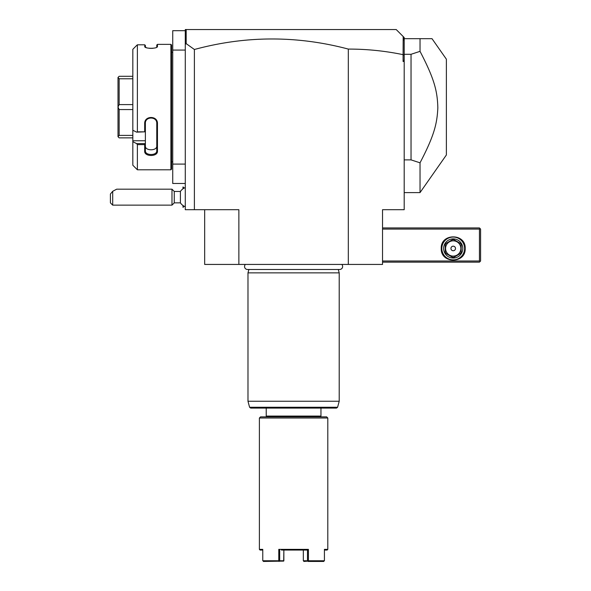 <?xml version="1.0" encoding="UTF-8"?>
<svg xmlns="http://www.w3.org/2000/svg" width="591" height="591" viewBox="0 0 591 591"><rect width="100%" height="100%" fill="white"/><g stroke="black" fill="none" stroke-linecap="round" stroke-linejoin="round"><path stroke-width="0.89" d="M238.867 264.428L238.867 209.702L194.395 209.702L194.395 49.489C245.671 35.608 296.978 35.467 348.321 49.083C366.76 49.053 385.014 50.915 403.092 54.66L403.092 61.479L404.192 61.479L404.192 209.702L382.532 209.702L382.532 264.428L204.663 264.428L204.663 209.702M348.321 49.083L348.321 264.428M194.395 209.702L185.279 209.702L185.279 50.072L172.735 50.072L172.735 30.688L185.279 30.688M194.395 49.489L186.18 43.631L185.279 44.303L185.279 50.072M185.279 164.091L172.735 164.091L172.735 50.072M185.279 183.476L172.735 183.476L172.735 164.091M171.597 52.355L172.735 52.355M171.597 161.816L172.735 161.816M170.91 44.369L170.91 169.794L137.385 169.794L170.91 169.794L171.597 169.107L171.597 45.056L170.91 44.369L157.457 44.369L157.457 46.43L156.77 47.095L156.77 45.056L157.457 44.369M157.147 46.97L157.457 46.43C157.812 48.905 144.322 48.905 144.684 46.43L146.361 47.686M149.479 48.322L150.579 48.388M151.436 48.388L152.855 48.307M132.827 49.312L136.624 45.485L132.827 49.312L132.827 130.242L136.624 132.155L137.385 131.83L137.385 44.805L136.624 45.485M144.994 46.97L144.684 44.805L137.385 44.805M137.385 131.83L144.684 131.83L144.684 123.6C144.322 115.467 157.819 115.459 157.457 123.6L157.457 151.215C157.819 156.888 144.322 156.881 144.684 151.215L144.684 144.61L137.385 144.61L136.624 143.606L132.827 141.7L136.624 143.606L145.371 143.606L144.684 144.61M132.827 130.242L132.827 165.236L137.385 169.794L137.385 144.61M145.408 47.265L145.371 45.418L144.684 44.805M136.624 132.155L144.684 131.83M145.371 132.118L145.371 123.423C144.994 116.257 157.14 116.257 156.77 123.423L156.77 150.735C157.14 155.765 144.994 155.765 145.371 150.735L145.371 143.709M144.684 123.6L145.371 123.423L145.371 122.352M157.457 123.6L156.77 123.423M157.457 151.215L156.77 150.735L156.77 145.999M144.684 151.215L145.371 150.735M132.827 140.747L145.371 140.747L145.371 143.606M145.371 132.155L145.371 140.747M145.371 145.992C145.002 151.052 157.14 151.052 156.77 145.992L156.77 150.735M132.827 76.298L119.146 76.298L118.008 77.436L119.146 78.78L132.827 78.78M132.827 104.6L119.146 104.6L119.146 78.78M119.146 104.6L118.008 107.037L119.146 109.564L132.827 109.564M132.827 135.391L119.146 135.391L119.146 109.564M119.146 135.391L118.008 136.684L119.146 137.866L132.827 137.866M118.008 107.037L118.008 77.48M118.008 136.684L118.008 107.126M185.279 32.04L185.279 29.55L186.416 29.55L185.53 30.437L185.279 32.04L185.279 44.303M186.416 29.55L396.214 29.55L403.18 36.516L403.092 54.66M186.18 43.631L186.18 29.786M403.18 36.516L404.192 37.529L404.192 59.957L403.092 61.479M404.192 55.258L403.18 54.586M404.192 59.957L404.192 61.479M404.192 40.993L403.601 36.938M432.006 38.674L420.031 38.674L432.006 38.674L446.382 59.196L446.382 154.968L420.031 192.6L420.031 162.813L411.033 159.88L404.192 159.88M404.192 54.291L411.033 54.291L420.031 51.351L420.031 38.674L404.192 38.674M411.033 54.291L411.033 159.88M420.031 51.351C434.459 79.061 437.384 91.14 437.835 107.776C437.111 123.888 434.09 135.841 420.031 162.813M382.532 229.086L479.449 229.086L479.449 261.008L480.018 261.577L479.449 262.153L382.532 262.153M479.449 261.008L382.532 261.008M441.248 248.464C440.509 233.024 465.937 233.024 465.191 248.464C465.937 263.911 440.509 263.911 441.248 248.464M479.449 229.086L480.018 228.51L479.449 227.941L382.532 227.941M480.018 261.577L480.586 261.008L480.586 229.086L480.018 228.51M464.622 248.464A11.399 11.399 0 0 1 453.223 259.87A11.399 11.399 0 0 1 441.817 248.464A11.399 11.399 0 0 1 453.223 237.065A11.399 11.399 0 0 1 464.622 248.464M443.642 248.464A9.574 9.574 0 0 1 453.223 238.89A9.574 9.574 0 0 1 462.797 248.464A9.574 9.574 0 0 1 453.223 258.045A9.574 9.574 0 0 1 443.642 248.464M461.202 244.807L461.202 252.128L461.202 244.807A8.776 8.776 0 0 0 460.382 243.381L454.043 239.724A8.776 8.776 0 0 0 452.396 239.724L446.065 243.381A8.776 8.776 0 0 0 445.237 244.807L445.237 252.128A8.776 8.776 0 0 0 446.065 253.554L452.396 257.211A8.776 8.776 0 0 0 454.043 257.211L460.382 253.554A8.776 8.776 0 0 0 461.202 252.128M460.382 253.554L454.043 257.211M452.396 257.211L446.065 253.554M445.237 252.128L445.237 244.807M446.065 243.381L452.396 239.724M453.223 256.11A7.639 7.639 0 0 0 460.862 248.464A7.639 7.639 0 0 0 453.223 240.825A7.639 7.639 0 0 0 445.584 248.464A7.639 7.639 0 0 0 453.223 256.11M454.043 239.724L460.382 243.381M450.94 248.464A2.283 2.283 0 0 0 453.223 250.747A2.283 2.283 0 0 0 455.498 248.464A2.283 2.283 0 0 0 453.223 246.188A2.283 2.283 0 0 0 450.94 248.464M185.279 206.739A10.261 10.261 0 0 1 180.41 202.861L180.41 191.454L174.264 191.454L171.981 189.179L116.686 189.179L112.696 191.299L112.696 205.136L171.981 205.136L171.981 189.179M183.04 188.765L182.996 186.941L182.996 188.795M184.17 206.244L183.04 207.375L183.04 205.55M183.04 207.375L182.996 205.52M174.264 191.454L174.264 202.861L171.981 205.136M112.696 191.299L110.414 194.025L110.414 202.861L112.696 205.136M245.391 264.428A2.985 2.985 0 0 0 247.54 269.489L339.648 269.489A2.985 2.985 0 0 0 341.797 264.428M339.648 269.489L338.296 269.489L339.204 272.865L247.984 272.865L247.984 401.252L339.204 401.252L339.204 272.865M247.54 269.489L248.892 269.489L247.984 272.865M337.594 407.251L249.594 407.251L250.695 408.093L336.493 408.093L337.594 407.251L339.204 401.252M266.231 408.093L266.231 416.079L320.957 416.079L320.957 408.093M320.957 416.079L320.159 416.877M266.231 416.079L267.029 416.877M260.528 416.877L326.66 416.877L327.798 418.014L259.39 418.014L260.528 416.877M262.766 550.051L260.07 550.051L259.39 549.364L262.766 549.364L262.766 560.763L278.775 560.763L278.775 549.364L308.413 549.364L308.413 560.763L324.422 560.763L324.422 549.364L327.798 549.364L327.798 418.014M259.39 549.364L259.39 418.014M327.798 549.364L327.119 550.051L324.422 550.051M278.775 549.364L279.691 550.051L279.698 560.763L283.857 560.763L283.857 550.051L283.695 561.103L263.379 561.45M279.07 561.45L278.775 560.763M279.698 560.763L279.24 561.118M281.419 550.051L307.497 550.051L308.413 549.364M308.413 560.763L307.49 560.763L307.497 550.051L305.769 550.051M307.948 561.118L303.951 561.45L303.331 560.763L303.331 550.051L303.331 560.763L307.49 560.763M323.809 561.45L308.118 561.45M404.192 192.6L420.031 192.6M185.279 187.576A10.261 10.261 0 0 0 180.41 191.454M184.17 188.071L183.04 186.941M180.41 202.861L174.264 202.861M249.594 407.251L247.984 401.252"/></g></svg>
